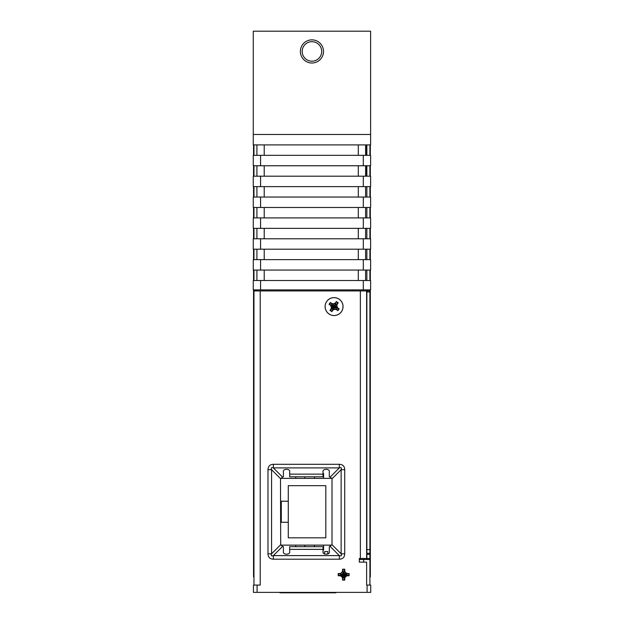 <?xml version="1.0" encoding="UTF-8"?>
<svg xmlns="http://www.w3.org/2000/svg" width="624" height="624" viewBox="0 0 624 624"><rect width="100%" height="100%" fill="white"/><g stroke="black" fill="none" stroke-linecap="round" stroke-linejoin="round"><path stroke-width="0.94" d="M257.088 585.078L257.088 592.387L253.438 592.387L253.438 585.078L260.224 585.078L260.224 290.932L253.96 290.932L253.96 289.887M253.96 585.078L253.96 290.932M253.96 280.496L253.96 270.067M253.96 259.639L253.96 249.202M253.96 238.774L253.96 228.345M253.96 217.916L253.96 207.48M253.96 197.051L253.96 186.623M253.96 176.186L253.96 165.758M253.96 155.329L253.96 144.901M256.916 289.887L256.916 290.932M256.916 270.067L256.916 280.496M256.916 249.202L256.916 259.639M256.916 228.345L256.916 238.774M256.916 207.48L256.916 217.916M256.916 186.623L256.916 197.051M256.916 165.758L256.916 176.186M256.916 144.901L256.916 155.329M366.616 559.525L366.616 290.932L260.224 290.932M370.609 289.887L253.266 289.887L253.266 280.496L370.609 280.496L370.609 289.887M370.609 270.067L253.266 270.067L253.266 259.639L370.609 259.639L370.609 270.067M370.609 249.202L253.266 249.202L253.266 238.774L370.609 238.774L370.609 249.202M370.609 228.345L253.266 228.345L253.266 217.916L370.609 217.916L370.609 228.345M370.609 207.48L253.266 207.48L253.266 197.051L370.609 197.051L370.609 207.48M370.609 186.623L253.266 186.623L253.266 176.186L370.609 176.186L370.609 186.623M370.609 165.758L253.266 165.758L253.266 155.329L370.609 155.329L370.609 165.758M370.609 134.464L370.609 144.901L253.266 144.901L253.266 31.2L370.609 31.2L370.609 134.464L253.266 134.464M273.374 464.311L339.339 464.311C342.802 464.435 344.596 466.237 344.729 469.693L344.729 553.808C344.596 557.271 342.802 559.065 339.339 559.198L273.374 559.198C269.911 559.065 268.117 557.271 267.985 553.808L267.985 469.693C268.117 466.237 269.911 464.435 273.374 464.311L273.374 467.899L339.339 467.899C341.258 467.173 341.858 467.774 341.133 469.693L341.133 553.808C341.858 555.727 341.258 556.327 339.339 555.602L273.374 555.602C271.456 556.327 270.855 555.727 271.58 553.808L271.58 469.693C270.855 467.774 271.456 467.173 273.374 467.899L282.485 477.017L283.405 476.806L283.405 472.111C282.298 468.398 290.776 468.398 289.669 472.111L289.669 474.139L323.045 474.139L323.045 476.806L289.669 476.806L289.669 474.139M334.074 315.549A8.97 8.97 0 0 0 343.044 306.579A8.97 8.97 0 0 0 334.074 297.609A8.97 8.97 0 0 0 325.104 306.579A8.97 8.97 0 0 0 334.074 315.549M257.088 592.387L370.734 592.387L370.734 585.078L366.616 585.078L366.616 562.13L359.315 562.13L359.315 558.48L366.616 558.48M353.293 290.932L353.293 289.887M365.602 290.932L365.602 289.887M365.602 144.901L365.602 155.329M365.602 165.758L365.602 176.186M365.602 186.623L365.602 197.051M365.602 207.48L365.602 217.916M365.602 228.345L365.602 238.774M365.602 249.202L365.602 259.639M365.602 270.067L365.602 280.496M311.938 63.008A11.567 11.567 0 0 0 323.505 51.433A11.567 11.567 0 0 0 311.938 39.866A11.567 11.567 0 0 0 300.37 51.433A11.567 11.567 0 0 0 311.938 63.008M253.96 296.876L253.547 296.876L253.547 289.887M253.547 280.496L253.547 270.067M253.547 259.639L253.547 249.202M253.547 238.774L253.547 228.345M253.547 217.916L253.547 207.48M253.547 197.051L253.547 186.623M253.547 176.186L253.547 165.758M253.547 155.329L253.547 144.901M253.96 300.214L253.547 300.214L253.547 296.876M253.547 300.214L253.547 553.792L253.96 553.792M253.96 557.123L253.547 557.123L253.547 553.792M253.547 557.123L253.547 569.642L253.96 569.642M253.96 576.943L253.547 576.943L253.547 569.642M267.985 553.808L271.58 553.808L280.699 544.69L280.496 479.934L280.699 478.811L282.485 477.017M267.985 469.693L271.58 469.693L280.699 478.811A3.128 3.128 0 0 1 280.777 478.639M339.339 464.311L339.339 467.899L330.229 477.017L329.308 476.806L329.308 472.111C330.416 468.398 321.937 468.398 323.045 472.111L323.045 474.139M344.729 469.693L341.133 469.693L332.015 478.811L330.229 477.017M344.729 553.808L341.133 553.808L332.015 544.69L329.308 546.694L329.308 551.39C330.416 555.103 321.937 555.103 323.045 551.39L323.045 549.362L289.669 549.362L289.669 546.694L323.045 546.694L323.045 549.362M339.339 559.198L339.339 555.602L330.229 546.491M273.374 559.198L273.374 555.602L282.485 546.491L283.405 546.694L283.405 551.39C282.298 555.103 290.776 555.103 289.669 551.39L289.669 549.362M334.074 315.518A8.939 8.939 0 0 0 343.013 306.579A8.939 8.939 0 0 0 334.074 297.64A8.939 8.939 0 0 0 325.135 306.579A8.939 8.939 0 0 0 334.074 315.518M342.553 569.205L344.783 569.205L344.783 571.139L345.665 572.66L347.178 573.534L349.112 573.534L349.112 575.765L347.178 575.765L345.657 576.646L344.783 578.159L344.783 580.094L342.553 580.094L342.553 578.159L341.671 576.638L340.158 575.765L338.224 575.765L338.224 573.534L340.158 573.534L341.679 572.66L342.553 571.139L342.553 569.205L344.581 569.408L343.668 574.649L344.526 569.509M344.542 571.202L345.485 572.84L347.1 573.791L348.808 573.799L343.668 574.649L342.81 569.509L343.668 574.649L345.665 572.66M348.91 573.745L348.91 575.562L347.092 575.507L345.478 576.467L344.526 578.081L344.526 579.79L343.668 574.649L347.1 573.791M347.178 575.765L343.668 574.649L348.808 575.507M345.657 576.646L343.668 574.649L344.783 578.159M344.573 579.891L342.755 579.891L342.81 578.081L341.851 576.467L340.244 575.507L338.528 575.507L343.668 574.649L342.81 579.79M342.553 578.159L343.668 574.649L341.671 576.638M340.158 575.765L343.668 574.649L338.528 573.791L343.668 574.649L341.858 572.832L342.81 571.225M338.426 575.562L338.528 573.791M340.22 573.776L341.679 572.66M366.857 280.496L366.857 270.067M366.857 259.639L366.857 249.202M366.857 238.774L366.857 228.345M366.857 217.916L366.857 207.48M366.857 197.051L366.857 186.623M366.857 176.186L366.857 165.758M366.857 155.329L366.857 144.901M369.915 144.901L369.915 155.329M369.915 165.758L369.915 176.186M369.915 186.623L369.915 197.051M369.915 207.48L369.915 217.916M369.915 228.345L369.915 238.774M369.915 249.202L369.915 259.639M369.915 270.067L369.915 280.496M331.945 478.639A3.128 3.128 0 0 1 332.015 478.811L332.015 544.69A3.128 3.128 0 0 1 331.945 544.861M280.777 544.861A3.128 3.128 -109.4 0 1 280.699 544.69L282.485 546.491M359.315 559.525L369.915 559.525L369.915 585.078M366.857 559.525L366.857 549.619L369.915 549.619L369.915 559.525M369.915 289.887L369.915 291.97L366.857 291.97L366.857 549.619M366.857 291.97L366.857 289.887M369.915 291.97L369.915 549.619M363.558 559.525L363.558 558.48M366.616 144.901L366.616 155.329M366.616 165.758L366.616 176.186M311.938 61.191A9.75 9.75 0 0 0 321.688 51.433A9.75 9.75 0 0 0 311.938 41.683A9.75 9.75 0 0 0 302.188 51.433A9.75 9.75 0 0 0 311.938 61.191M331.859 545.033A3.128 3.128 0 0 1 331.804 545.134L280.909 545.134A3.128 3.128 -109.4 0 1 280.855 545.033M280.855 478.468A3.128 3.128 0 0 1 280.909 478.374L331.804 478.374A3.128 3.128 0 0 1 331.859 478.468M336.406 301.517L338.208 302.827L337.069 304.395L336.89 306.134L337.6 307.741L339.16 308.88L337.849 310.682L336.281 309.543L334.542 309.356L332.935 310.073L331.796 311.633L329.995 310.323L331.133 308.755L331.321 307.016L330.611 305.409L329.043 304.27L330.353 302.468L331.921 303.607L333.668 303.794L335.267 303.077L336.406 301.517L337.927 302.874L334.105 306.579L337.826 302.921M336.835 304.301L336.64 306.181L337.381 307.897L338.762 308.911L334.105 306.579L336.437 301.915L334.105 306.579L336.89 306.134M337.6 307.741L334.105 306.579L337.756 310.292L334.105 306.579L334.503 309.106L332.779 309.855L331.773 311.236L334.105 306.579L332.779 309.855M339.16 308.88L338.762 308.911M338.879 308.927L337.756 310.292M336.375 309.309L334.542 309.356M331.796 311.633L331.773 311.236M331.757 311.353L330.283 310.276L331.391 308.841L331.57 306.977L330.829 305.253L329.441 304.239L334.105 306.579L330.385 310.229M331.133 308.755L334.105 306.579L331.321 307.016M329.043 304.27L329.441 304.239M329.332 304.223L330.4 302.757L334.105 306.579L330.829 305.253M331.828 303.841L333.707 304.044L335.431 303.303M333.668 303.794L334.105 306.579L330.455 302.858M366.857 553.27L369.915 553.27M369.915 290.932L366.857 290.932M369.915 319.823L370.328 319.823L370.328 576.943L369.915 576.943M370.328 319.823L370.328 296.876L369.915 296.876M370.328 289.887L370.328 296.876M370.328 144.901L370.328 155.329M370.328 165.758L370.328 176.186M370.328 186.623L370.328 197.051M370.328 207.48L370.328 217.916M370.328 228.345L370.328 238.774M370.328 249.202L370.328 259.639M370.328 270.067L370.328 280.496M288.28 485.675L288.28 501.22L281.291 501.22L281.291 522.288L288.28 522.288L288.28 537.826L325.829 537.826L325.829 485.675L288.28 485.675M314.512 476.806L314.512 478.374M323.045 473.476L323.591 473.476L323.591 478.374M323.045 550.033L323.591 550.033L323.591 545.134M314.512 545.134L314.512 546.694M288.28 501.22L288.28 522.288M304.816 545.134L304.816 546.694M295.737 545.134L295.737 546.694M295.737 476.806L295.737 478.374M304.816 476.806L304.816 478.374M335.845 592.387L335.845 592.8A18.985 18.985 0 0 0 336.188 592.387M335.845 592.8L290.363 592.8L290.363 592.387M321.656 592.8L321.656 592.387M311.228 592.8L311.228 592.387M300.799 592.8L300.799 592.387M279.934 592.387L279.934 592.8L290.363 592.8M324.581 554.081L324.581 551.561L327.811 551.561L327.811 554.057M253.96 290.41L256.916 290.41M264.217 289.887L264.217 290.932M264.217 270.067L264.217 280.496M264.217 249.202L264.217 259.639M264.217 228.345L264.217 238.774M264.217 207.48L264.217 217.916M264.217 186.623L264.217 197.051M264.217 165.758L264.217 176.186M264.217 144.901L264.217 155.329M360.36 290.932L360.36 558.48M367.084 585.078L367.084 592.387M363.308 289.887L363.308 280.496M260.567 289.887L260.567 280.496M358.301 270.067L358.301 280.496M363.308 270.067L363.308 259.639M260.567 270.067L260.567 259.639M358.301 249.202L358.301 259.639M363.308 249.202L363.308 238.774M260.567 249.202L260.567 238.774M358.301 228.345L358.301 238.774M363.308 228.345L363.308 217.916M260.567 228.345L260.567 217.916M358.301 207.48L358.301 217.916M363.308 207.48L363.308 197.051M260.567 207.48L260.567 197.051M358.301 186.623L358.301 197.051M363.308 186.623L363.308 176.186M260.567 186.623L260.567 176.186M358.301 165.758L358.301 176.186M363.308 165.758L363.308 155.329M260.567 165.758L260.567 155.329M358.301 144.901L358.301 155.329M253.547 293.537L253.96 293.537M253.96 573.604L253.547 573.604M363.652 559.525L363.652 562.13M359.908 558.48L359.908 559.525M369.915 558.48L366.857 558.48M369.915 554.307L366.857 554.307M370.328 573.604L369.915 573.604M369.915 323.162L370.328 323.162M370.328 307.304L369.915 307.304M369.915 300.214L370.328 300.214M370.328 293.537L369.915 293.537"/></g></svg>
